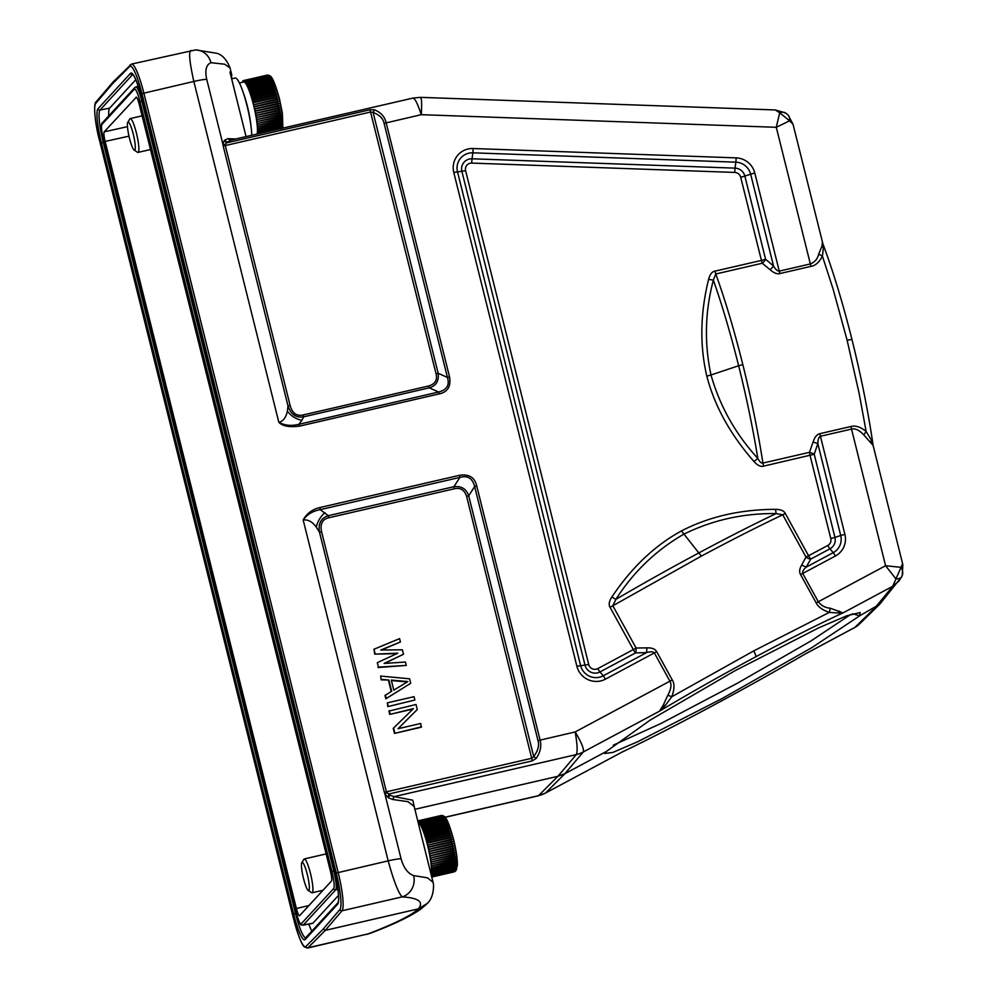 <?xml version="1.0" encoding="UTF-8"?>
<svg xmlns="http://www.w3.org/2000/svg" width="998" height="998" viewBox="0 0 998 998"><rect width="100%" height="100%" fill="white"/><g stroke="black" fill="none" stroke-linecap="round" stroke-linejoin="round"><path stroke-width="1.5" d="M251.77 135.291A33.271 5.314 -103 0 0 247.017 105.726A33.271 5.314 -103 0 0 235.204 78.019L231.648 78.842M242.339 82.31A28.942 4.628 77 0 1 242.427 81.936L242.489 81.749A28.942 4.628 77 0 1 242.651 81.337L242.726 81.187A28.942 4.628 77 0 1 242.926 80.9L243.013 80.813A28.942 4.628 77 0 1 243.238 80.638L243.325 80.601A28.942 4.628 77 0 1 243.412 80.576A28.942 4.628 77 0 1 243.587 80.551L243.699 80.564A28.942 4.628 77 0 1 243.974 80.638L244.098 80.701A28.942 4.628 77 0 1 244.398 80.9L244.535 81.013A28.942 4.628 77 0 1 244.872 81.337L245.009 81.487A28.942 4.628 77 0 1 245.358 81.936L245.508 82.135A28.942 4.628 77 0 1 245.882 82.697L246.044 82.959A28.942 4.628 77 0 1 246.431 83.632L246.593 83.932A28.942 4.628 77 0 1 246.993 84.705L247.167 85.055A28.942 4.628 77 0 1 247.579 85.94L247.754 86.327A28.942 4.628 77 0 1 248.178 87.313L248.365 87.737A28.942 4.628 77 0 1 248.789 88.81L248.976 89.284A28.942 4.628 77 0 1 249.413 90.444L249.587 90.943A28.942 4.628 77 0 1 250.036 92.178L250.211 92.714A28.942 4.628 77 0 1 250.648 94.024L250.835 94.573A28.942 4.628 77 0 1 251.271 95.958L251.446 96.532A28.942 4.628 77 0 1 251.883 97.966L252.057 98.565A28.942 4.628 77 0 1 252.469 100.037L252.644 100.661A28.942 4.628 77 0 1 253.055 102.17L276.434 96.781L278.118 96.831L276.596 97.417A28.942 4.628 77 0 1 276.995 98.952L278.667 98.964L277.157 99.588A28.942 4.628 77 0 1 277.531 101.147L279.191 101.122L277.681 101.796A28.942 4.628 77 0 1 278.043 103.368L279.69 103.293L278.192 104.017A28.942 4.628 77 0 1 278.529 105.576L280.164 105.464L278.667 106.225A28.942 4.628 77 0 1 278.978 107.784L280.6 107.622L279.103 108.42A28.942 4.628 77 0 1 279.39 109.955L280.999 109.743L279.502 110.578A28.942 4.628 77 0 1 279.764 112.088L281.361 111.826L279.877 112.699A28.942 4.628 77 0 1 280.114 114.159L281.686 113.859L280.201 114.758A28.942 4.628 77 0 1 280.401 116.18L281.972 115.818L280.488 116.754A28.942 4.628 77 0 1 280.663 118.101L282.209 117.702L280.725 118.662A28.942 4.628 77 0 1 280.862 119.947L282.409 119.486L280.912 120.471A28.942 4.628 77 0 1 281.024 121.694L282.559 121.182L281.062 122.18A28.942 4.628 77 0 1 281.137 123.315L282.659 122.754L281.162 123.777A28.942 4.628 77 0 1 281.199 124.825L282.721 124.214L281.211 125.237A28.942 4.628 77 0 1 281.211 126.197L282.733 125.536L281.211 126.571A28.942 4.628 77 0 1 281.187 127.42L282.683 126.721L281.162 127.756A28.942 4.628 77 0 1 281.099 128.505L282.596 127.756L281.074 128.792M243.587 80.551L267.077 75.162A28.942 4.628 77 0 1 267.352 75.249L267.476 75.299A28.942 4.628 77 0 1 267.788 75.499L269.622 75.723L267.913 75.611A28.942 4.628 77 0 1 268.25 75.935L270.084 76.172L268.387 76.097A28.942 4.628 77 0 1 268.736 76.534L270.57 76.784L268.886 76.746A28.942 4.628 77 0 1 269.26 77.308L271.082 77.557L269.423 77.557A28.942 4.628 77 0 1 269.809 78.231L271.631 78.493L269.971 78.53A28.942 4.628 77 0 1 270.371 79.316L272.192 79.578L270.545 79.653A28.942 4.628 77 0 1 270.957 80.539L272.766 80.801L271.132 80.925A28.942 4.628 77 0 1 271.556 81.911L273.352 82.16L271.743 82.335A28.942 4.628 77 0 1 272.167 83.42L273.951 83.657L272.354 83.882A28.942 4.628 77 0 1 272.791 85.042L274.562 85.267L272.978 85.541A28.942 4.628 77 0 1 273.415 86.776L275.174 86.988L273.589 87.313A28.942 4.628 77 0 1 274.026 88.622L275.772 88.81L274.213 89.184A28.942 4.628 77 0 1 274.65 90.556L276.384 90.706L274.824 91.142A28.942 4.628 77 0 1 275.261 92.565L276.97 92.689L275.436 93.176A28.942 4.628 77 0 1 275.847 94.648L277.556 94.735L276.022 95.272A28.942 4.628 77 0 1 276.434 96.781M266.716 75.199A28.942 4.628 77 0 1 266.79 75.174A28.942 4.628 77 0 1 266.965 75.162L243.699 80.564M276.995 98.952L253.617 104.753L278.667 98.964M253.617 104.753L277.157 99.588M253.779 104.99A28.942 4.628 77 0 1 254.153 106.549L277.531 101.147M254.153 106.549L279.191 101.122M254.141 106.911L277.681 101.796M254.303 107.198A28.942 4.628 77 0 1 254.665 108.757L278.043 103.368M254.665 108.757L279.69 103.293M254.64 109.081L278.192 104.017M254.814 109.406A28.942 4.628 77 0 1 255.151 110.978L278.529 105.576M255.151 110.978L280.164 105.464M255.114 111.252L278.667 106.225M255.276 111.626A28.942 4.628 77 0 1 255.6 113.173L278.978 107.784M255.6 113.173L280.6 107.622M255.55 113.398L279.103 108.42M255.725 113.809A28.942 4.628 77 0 1 256.012 115.344L279.39 109.955M256.012 115.344L280.999 109.743M255.95 115.531L279.502 110.578M256.124 115.98A28.942 4.628 77 0 1 256.386 117.477L279.764 112.088M256.386 117.477L281.361 111.826M256.311 117.602L279.877 112.699M256.498 118.101A28.942 4.628 77 0 1 256.723 119.56L280.114 114.159M256.723 119.56L281.686 113.859M256.636 119.635L280.201 114.758M256.823 120.159A28.942 4.628 77 0 1 257.022 121.569L280.401 116.18M257.022 121.569L281.972 115.818M256.923 121.594L280.488 116.754M257.097 122.143A28.942 4.628 77 0 1 257.272 123.503L280.663 118.101M257.272 123.503L280.725 118.662M257.347 124.051A28.942 4.628 77 0 1 257.484 125.349L280.862 119.947M257.484 125.349L280.912 120.471M257.534 125.873A28.942 4.628 77 0 1 257.646 127.083L281.024 121.694M257.646 127.083L281.062 122.18M257.684 127.569A28.942 4.628 77 0 1 257.758 128.717L281.137 123.315M257.758 128.717L281.162 123.777M257.783 129.166A28.942 4.628 77 0 1 257.821 130.214L281.199 124.825M257.821 130.214L281.211 125.237M257.833 130.638A28.942 4.628 77 0 1 257.833 131.586L281.211 126.197M257.833 131.586L281.211 126.571M257.833 131.961A28.942 4.628 77 0 1 257.808 132.821L281.187 127.42M257.808 132.821L281.162 127.756M257.783 133.158A28.942 4.628 77 0 1 257.721 133.907L281.099 128.505M253.055 102.17L253.218 102.806A28.942 4.628 77 0 1 253.617 104.353M257.097 134.056A27.495 4.391 -103 0 0 253.504 104.877A27.495 4.391 -103 0 0 243.737 81.986L239.42 82.984M243.974 80.638L267.352 75.249M244.098 80.701L267.476 75.299M244.398 80.9L267.788 75.499M244.535 81.013L267.913 75.611M244.872 81.337L268.25 75.935M245.009 81.487L268.387 76.097M245.358 81.936L268.736 76.534M245.508 82.135L268.886 76.746M245.882 82.697L269.26 77.308M246.044 82.959L269.423 77.557M246.431 83.632L269.809 78.231M246.593 83.932L269.971 78.53M246.993 84.705L270.371 79.316M247.167 85.055L270.545 79.653M247.579 85.94L270.957 80.539M247.754 86.327L271.132 80.925M248.178 87.313L271.556 81.911M248.365 87.737L271.743 82.335M248.789 88.81L272.167 83.42M248.976 89.284L272.354 83.882M249.413 90.444L272.791 85.042M249.587 90.943L272.978 85.541M250.036 92.178L273.415 86.776M250.211 92.714L273.589 87.313M250.648 94.024L274.026 88.622M250.723 94.585L275.772 88.81M250.835 94.573L274.213 89.184M251.271 95.958L274.65 90.556M251.334 96.494L276.384 90.706M251.446 96.532L274.824 91.142M251.883 97.966L275.261 92.565M251.92 98.478L276.97 92.689M252.057 98.565L275.436 93.176M252.469 100.037L275.847 94.648M252.506 100.524L277.556 94.735M252.644 100.661L276.022 95.272M253.068 102.619L278.118 96.831M253.218 102.806L276.596 97.417M127.781 122.305L129.852 118.899A17.365 2.769 77 0 1 130.239 118.575A17.365 2.769 77 0 1 136.402 133.033A17.365 2.769 77 0 1 138.048 152.407A17.365 2.769 77 0 1 137.562 152.295L134.206 150.137A14.471 2.308 77 0 1 129.478 138.186A14.471 2.308 77 0 1 127.781 122.305A14.471 2.308 77 0 1 133.245 134.094A14.471 2.308 77 0 1 134.206 150.137M440.767 815.578A28.942 4.628 77 0 1 440.842 815.553A28.942 4.628 77 0 1 441.016 815.528L417.763 820.905A28.942 4.628 77 0 1 418.025 821.017L418.15 821.08A28.942 4.628 77 0 1 418.449 821.279L418.586 821.379A28.942 4.628 77 0 1 418.923 821.703L419.06 821.865A28.942 4.628 77 0 1 419.409 822.315L419.559 822.514A28.942 4.628 77 0 1 419.933 823.076L420.096 823.325A28.942 4.628 77 0 1 420.482 823.999L420.645 824.298A28.942 4.628 77 0 1 421.044 825.084L421.218 825.433A28.942 4.628 77 0 1 421.63 826.319L421.805 826.706A28.942 4.628 77 0 1 422.229 827.679L422.416 828.115A28.942 4.628 77 0 1 422.84 829.188L423.027 829.65A28.942 4.628 77 0 1 423.464 830.81L423.639 831.309A28.942 4.628 77 0 1 424.088 832.557L424.262 833.081A28.942 4.628 77 0 1 424.699 834.39L424.886 834.952A28.942 4.628 77 0 1 425.323 836.324L425.497 836.91A28.942 4.628 77 0 1 425.934 838.345L426.109 838.944A28.942 4.628 77 0 1 426.52 840.416L426.695 841.04A28.942 4.628 77 0 1 427.107 842.549L450.485 837.147L452.169 837.21L450.647 837.784A28.942 4.628 77 0 1 451.046 839.33L452.718 839.343L451.208 839.967A28.942 4.628 77 0 1 451.583 841.526L453.242 841.501L451.732 842.175A28.942 4.628 77 0 1 452.094 843.734L453.741 843.672L452.244 844.383A28.942 4.628 77 0 1 452.581 845.955L454.215 845.842L452.718 846.603A28.942 4.628 77 0 1 453.03 848.15L454.651 847.988L453.154 848.799A28.942 4.628 77 0 1 453.441 850.321L455.051 850.121L453.554 850.957A28.942 4.628 77 0 1 453.816 852.454L455.412 852.205L453.928 853.078A28.942 4.628 77 0 1 454.165 854.538L455.737 854.226L454.252 855.136A28.942 4.628 77 0 1 454.452 856.546L456.024 856.184L454.539 857.12A28.942 4.628 77 0 1 454.714 858.48L456.261 858.068L454.776 859.029A28.942 4.628 77 0 1 454.913 860.326L456.46 859.864L454.963 860.85A28.942 4.628 77 0 1 455.076 862.06L456.61 861.548L455.113 862.559A28.942 4.628 77 0 1 455.188 863.694L456.71 863.133L455.213 864.143A28.942 4.628 77 0 1 455.25 865.191L456.772 864.592L455.263 865.615A28.942 4.628 77 0 1 455.263 866.563L456.785 865.915L455.263 866.938A28.942 4.628 77 0 1 455.238 867.798L456.735 867.1L455.213 868.135A28.942 4.628 77 0 1 455.15 868.884L456.647 868.135L455.125 869.171A28.942 4.628 77 0 1 455.026 869.807L456.523 869.021L454.976 870.056A28.942 4.628 77 0 1 454.851 870.58L456.336 869.757L454.789 870.767A28.942 4.628 77 0 1 454.626 871.179L456.111 870.318L454.552 871.329A28.942 4.628 77 0 1 454.352 871.616L455.849 870.718L454.689 871.641M442.064 815.478C444.297 816.476 446.505 814.156 453.554 839.355C456.198 850.221 457.471 858.904 457.346 865.391L455.849 870.718L454.265 871.703A28.942 4.628 77 0 1 454.04 871.878L431.76 877.017M454.502 871.728L453.94 871.915A28.942 4.628 77 0 1 453.865 871.94A28.942 4.628 77 0 1 453.778 871.953M417.775 820.93L441.128 815.541A28.942 4.628 77 0 1 441.403 815.615L443.249 815.828L441.528 815.678A28.942 4.628 77 0 1 441.84 815.877L443.673 816.102L441.964 815.99A28.942 4.628 77 0 1 442.301 816.314L444.135 816.551L442.438 816.464A28.942 4.628 77 0 1 442.788 816.913L444.621 817.162L442.937 817.125A28.942 4.628 77 0 1 443.312 817.674L445.133 817.936L443.474 817.936A28.942 4.628 77 0 1 443.861 818.61L445.682 818.871L444.023 818.909A28.942 4.628 77 0 1 444.422 819.682L446.243 819.944L444.597 820.032A28.942 4.628 77 0 1 445.008 820.917L446.817 821.179L445.183 821.304A28.942 4.628 77 0 1 445.607 822.29L447.403 822.539L445.794 822.714A28.942 4.628 77 0 1 446.218 823.787L448.002 824.036L446.405 824.261A28.942 4.628 77 0 1 446.842 825.421L448.613 825.645L447.029 825.92A28.942 4.628 77 0 1 447.466 827.155L449.225 827.367L447.64 827.691A28.942 4.628 77 0 1 448.09 829.001L449.824 829.176L448.264 829.55A28.942 4.628 77 0 1 448.701 830.935L450.435 831.085L448.875 831.509A28.942 4.628 77 0 1 449.312 832.943L451.021 833.068L449.487 833.542A28.942 4.628 77 0 1 449.898 835.027L451.607 835.114L450.073 835.638A28.942 4.628 77 0 1 450.485 837.147M451.046 839.33L427.668 845.131L452.718 839.343M427.668 845.131L451.208 839.967M427.83 845.368A28.942 4.628 77 0 1 428.204 846.928L451.583 841.526M428.204 846.928L453.242 841.501M428.192 847.29L451.732 842.175M428.354 847.564A28.942 4.628 77 0 1 428.716 849.136L452.094 843.734M428.716 849.136L453.741 843.672M428.691 849.46L452.244 844.383M428.866 849.785A28.942 4.628 77 0 1 429.202 851.344L452.581 845.955M429.202 851.344L454.215 845.842M429.165 851.618L452.718 846.603M429.327 851.993A28.942 4.628 77 0 1 429.651 853.552L453.03 848.15M429.651 853.552L454.651 847.988M429.602 853.777L453.154 848.799M429.776 854.188A28.942 4.628 77 0 1 430.063 855.723L453.441 850.321M430.063 855.723L455.051 850.121M430.001 855.897L453.554 850.957M430.175 856.346A28.942 4.628 77 0 1 430.437 857.856L453.816 852.454M430.437 857.856L455.412 852.205M430.363 857.981L453.928 853.078M430.55 858.467A28.942 4.628 77 0 1 430.774 859.939L454.165 854.538M430.774 859.939L455.737 854.226M430.687 860.014L454.252 855.136M430.874 860.525A28.942 4.628 77 0 1 431.074 861.948L454.452 856.546M431.074 861.948L456.024 856.184M430.974 861.973L454.539 857.12M431.161 862.522A28.942 4.628 77 0 1 431.323 863.881L454.714 858.48M431.323 863.881L454.776 859.029M431.398 864.43A28.942 4.628 77 0 1 431.535 865.715L454.913 860.326M431.535 865.715L454.963 860.85M431.585 866.239A28.942 4.628 77 0 1 431.697 867.462L455.076 862.06M431.697 867.462L455.113 862.559M431.735 867.948A28.942 4.628 77 0 1 431.81 869.083L455.188 863.694M431.81 869.083L455.213 864.143M431.835 869.545A28.942 4.628 77 0 1 431.872 870.593L455.25 865.191M431.872 870.593L455.263 865.615M431.885 871.005A28.942 4.628 77 0 1 431.885 871.965L455.263 866.563M431.885 871.965L455.263 866.938M431.885 872.339A28.942 4.628 77 0 1 431.86 873.2L455.238 867.798M431.86 873.2L455.213 868.135M431.835 873.524A28.942 4.628 77 0 1 431.772 874.273L455.15 868.884M431.772 874.273L455.125 869.171M431.747 874.572A28.942 4.628 77 0 1 431.647 875.209L455.026 869.807M431.647 875.209L454.976 870.056M431.498 875.97L454.851 870.58M431.535 876.144L454.789 870.767M431.623 876.494L454.626 871.179M431.647 876.606L454.552 871.329M431.71 876.843L454.352 871.616M431.722 876.905L454.265 871.703M427.107 842.549L427.269 843.185A28.942 4.628 77 0 1 427.668 844.72M431.124 874.51A27.495 4.391 -103 0 0 427.556 845.244A27.495 4.391 -103 0 0 418.125 822.364M454.277 871.815L431.76 877.042L453.94 871.915M418.025 821.017L441.403 815.615M418.15 821.08L441.528 815.678M418.449 821.279L441.84 815.877M418.586 821.379L441.964 815.99M418.923 821.703L442.301 816.314M419.06 821.865L442.438 816.464M419.409 822.315L442.788 816.913M419.559 822.514L442.937 817.125M419.933 823.076L443.312 817.674M420.096 823.325L443.474 817.936M420.482 823.999L443.861 818.61M420.645 824.298L444.023 818.909M421.044 825.084L444.422 819.682M421.218 825.433L444.597 820.032M421.63 826.319L445.008 820.917M421.805 826.706L445.183 821.304M422.229 827.679L445.607 822.29M422.416 828.115L445.794 822.714M422.84 829.188L446.218 823.787M423.027 829.65L446.405 824.261M423.464 830.81L446.842 825.421M423.639 831.309L447.029 825.92M424.088 832.557L447.466 827.155M424.262 833.081L447.64 827.691M424.699 834.39L448.09 829.001M424.774 834.964L449.824 829.176M424.886 834.952L448.264 829.55M425.323 836.324L448.701 830.935M425.385 836.873L450.435 831.085M425.497 836.91L448.875 831.509M425.934 838.345L449.312 832.943M425.971 838.844L451.021 833.068M426.109 838.944L449.487 833.542M426.52 840.416L449.898 835.027M426.558 840.89L451.607 835.114M426.695 841.04L450.073 835.638M427.119 842.986L452.169 837.21M427.269 843.185L450.647 837.784M301.833 862.684L303.903 859.278A17.365 2.769 77 0 1 304.29 858.954A17.365 2.769 77 0 1 310.453 873.412A17.365 2.769 77 0 1 312.1 892.786A17.365 2.769 77 0 1 311.613 892.661L308.257 890.503A14.471 2.308 77 0 1 303.529 878.564A14.471 2.308 77 0 1 301.833 862.684A14.471 2.308 77 0 1 307.297 874.46A14.471 2.308 77 0 1 308.257 890.503M901.618 576.881L879.737 604.214L859.627 615.853L852.741 613.758M606.297 751.506L604.8 753.478L612.784 752.455L637.685 741.726L722.041 698.575L811.923 647.602L859.627 615.853L860.189 612.547L846.791 615.778L818.61 627.879L734.665 670.905L650.035 720.182L606.297 751.506L564.88 773.687L545.532 793.023L621.916 752.168L545.532 793.023A28.942 28.418 45 0 1 538.571 795.643L538.284 795.805M850.907 614.344L811.112 640.853L737.497 683.156L661.15 723.4L613.333 745.144M299.537 915.752L331.448 881.059C332.06 879.912 331.735 876.718 330.5 871.466L139.246 104.378C137.899 99.239 136.826 96.856 136.027 97.23L136.264 97.13M127.47 126.659L104.204 131.848C103.592 132.996 103.917 136.202 105.152 141.442L296.406 908.529C297.753 913.669 298.826 916.052 299.625 915.677M104.204 131.848L136.364 97.155M312.935 923.162L303.33 925.021A17.016 2.72 77 0 1 303.055 925.196L312.648 923.337A17.365 2.769 -103 0 0 312.935 923.162L338.522 895.331M311.788 931.196A28.942 4.628 77 0 1 308.856 924.073M108.745 115.893A28.942 4.628 77 0 1 109.63 108.146L135.79 79.703M339.931 909.477A1.734 1.697 40.5 0 0 342.015 910.775A34.718 5.551 -103 0 0 338.147 872.402L143.824 92.989A34.718 5.551 -103 0 0 131.487 64.084L112.886 82.223L96.07 101.908A1.734 1.697 40.5 0 0 95.721 103.43L112.45 83.832L129.74 66.442A32.984 5.277 77 0 1 141.928 93.625L336.251 873.025A32.984 5.277 77 0 1 339.931 909.477L323.202 929.076L305.912 946.466A32.984 5.277 77 0 1 293.724 919.283L99.401 139.882A32.984 5.277 77 0 1 95.721 103.43M113.71 81.774L112.45 83.832M99.413 139.945L293.711 919.32C298.315 935.962 301.883 945.168 304.415 946.927L307.496 948.063A34.718 5.551 -103 0 0 308.008 947.763L325.286 930.361L323.202 929.076M336.251 873.025L388.172 860.85C393.699 880.96 398.377 892.973 402.182 896.89L342.015 910.775L325.286 930.361L418.249 908.904L427.244 903.464C431.46 899.547 433.569 893.36 433.556 884.927L433.07 882.307L427.481 877.828L413.646 875.595C407.858 873.524 403.666 867.898 401.059 858.742L384.941 794.071L388.347 797.726L392.638 799.473L407.933 801.668L414.095 806.359M401.059 858.742A17.365 1.859 -14 0 0 388.172 860.85L303.18 519.958C306.76 513.496 312.312 509.367 319.822 507.558L459.504 475.31C468.998 473.875 474.749 477.418 476.732 485.951L540.08 740.042C541.689 746.067 540.392 752.193 536.2 758.418L532.321 760.863L388.684 794.021L388.347 797.726L389.756 795.181L386.426 791.826L384.305 792.175L384.941 794.071L386.875 792.749M428.691 385.976L429.29 387.835L303.654 416.827C296.082 418.062 290.867 414.407 287.985 405.874L290.119 405.525C292.302 413.209 296.618 416.366 303.055 414.981L428.691 385.976C435.103 384.03 437.561 379.976 436.064 373.838L369.984 109.755L374.5 109.83L373.127 112.475C379.465 114.807 383.132 118.438 384.105 123.365L447.453 377.456L438.147 373.264C439.095 380.949 436.151 385.802 429.29 387.835L438.596 392.027C446.842 389.931 449.786 385.078 447.453 377.456L449.537 376.882C451.146 386.401 447.703 392.064 439.207 393.886L299.525 426.121C289.457 427.443 282.559 426.183 278.841 422.341L193.837 81.449L141.928 93.625M299.525 426.121L298.926 424.275C291.578 426.208 284.879 425.56 278.841 422.341C283.058 421.406 285.915 417.688 287.412 411.201L287.985 405.874L223.178 145.908L222.853 143.999L224.425 140.319L226.346 142.914L230.513 140.294L227.881 138.672L224.425 140.319L226.87 141.891M439.207 393.886L438.596 392.027L298.926 424.275L301.883 420.345C295.845 419.035 291.029 415.991 287.412 411.201M210.965 62.687A17.365 16.23 -88.8 0 0 195.67 49.9L216.741 53.281C222.342 54.828 226.771 59.718 230.027 67.926L224.625 64.209L210.965 62.687C206.162 64.745 204.74 70.284 206.736 79.341L222.853 143.999L225.261 144.573L226.346 142.914L369.984 109.755M225.261 144.573L225.298 145.558L223.178 145.908M374.5 109.83C380.899 112.412 384.791 116.729 386.176 122.791L449.537 376.882M420.121 97.542C421.618 97.08 422.004 102.806 421.268 114.683C417.501 103.181 414.632 97.692 412.685 98.253M229.515 140.419L412.985 98.078L420.47 97.355L775.296 109.955L779.688 112.762L776.282 127.295L789.605 120.808L793.036 124.226L822.901 243.861L823.4 247.953L822.427 256.162L833.143 289.233L847.14 340.306L859.216 393.761L866.139 431.498L871.254 439.906L873.15 445.582M235.778 138.984L227.881 138.672M246.057 136.601L229.939 71.968A283.569 30.451 -14 0 1 231.611 74.264A283.569 30.451 -14 0 1 231.636 75.798L231.598 78.617M822.876 243.799L822.901 243.861C833.105 271.069 842.811 303.03 852.018 339.732A5.788 0.624 -14 0 0 847.14 340.306M665.379 705.349L659.441 711.2L663.096 705.474L665.379 705.349L671.791 696.729L753.74 650.896L829.338 612.373C822.464 610.04 818.061 606.871 816.152 602.867L800.583 574.611C799.086 572.066 799.448 568.872 801.668 565.043L806.01 557.046A5.788 3.618 -152.2 0 0 810.75 559.092L829.962 548.8A10.379 10.18 42.6 0 0 834.952 537.423L840.728 535.502L817.824 443.636L814.218 454.265L763.557 466.153C760.8 467.027 757.632 465.505 754.039 461.587L757.806 458.369C735.476 433.968 719.87 406.161 711 374.974L738.645 365.755A183.482 27.744 76.9 0 1 757.819 458.369C759.615 461.849 761.324 463.421 762.934 463.072C757.981 431.473 751.282 398.651 742.824 364.594C734.316 330.6 725.297 300.398 715.791 273.976L713.358 280.101L708.605 279.365C709.952 274.325 712.061 271.581 714.942 271.144L761.437 260.416L740.703 177.257L744.857 176.097L765.591 259.268L761.437 260.416A5.788 0.923 77 0 0 762.285 263.247L770.182 269.772L773.55 266.042L765.591 259.268A5.788 2.682 128.7 0 1 762.285 263.235L715.791 273.976L714.942 271.144M813.12 441.989L817.824 443.636C817.948 439.444 818.809 436.987 820.431 436.263A5.788 0.923 77 0 1 819.882 433.668C816.826 434.454 814.58 437.236 813.12 441.989L809.44 452.331A5.788 1.759 -159.7 0 1 814.218 454.265L834.952 537.423L830.798 538.571A6.287 6.163 -137.4 0 1 827.779 545.469L808.555 555.761L785.289 513.483C784.079 510.839 780.848 509.454 775.583 509.354C740.528 509.429 709.154 516.615 681.447 530.924C654.788 545.494 631.584 567.525 611.849 597.041C609.092 601.258 608.493 604.676 610.065 607.308L633.331 649.573L597.79 668.61A6.287 6.163 -137.4 0 1 588.733 664.506L465.604 170.695A6.287 6.163 -137.4 0 1 471.755 163.086L734.765 172.429A6.287 6.163 -137.4 0 1 740.703 177.257M850.982 426.495C855.673 425.323 860.725 426.994 866.139 431.498L863.781 434.916C859.315 430.138 855.224 428.192 851.519 429.09A5.788 0.923 77 0 1 850.982 426.495L819.882 433.668M736.125 157.871A5.788 0.736 92 0 1 735.825 162.163L472.827 152.819L472.042 158.794A10.379 10.18 42.6 0 0 461.887 171.369L585.015 665.179A10.379 10.18 42.6 0 0 599.985 671.941L635.526 652.917L646.579 652.605L603.216 675.821A15.669 15.369 -137.4 0 1 580.611 665.604L457.496 171.793A15.669 15.369 -137.4 0 1 472.827 152.819A5.788 0.736 -88 0 0 473.114 148.527L736.125 157.871A19.76 19.386 42.6 0 1 754.8 173.028L779.251 271.119L810.351 263.946C814.767 262.162 817.549 258.881 818.697 254.103L822.427 256.162C819.233 262.224 815.441 265.618 811.05 266.354L779.962 273.539C777.155 274.288 773.899 273.028 770.182 269.772M779.962 273.539A5.788 0.923 77 0 1 779.251 271.119C777.492 271.207 775.596 269.522 773.55 266.042L750.646 174.176L744.857 176.097A10.379 10.18 -137.4 0 0 735.052 168.138A5.788 0.736 -88 0 0 734.765 172.429M754.039 461.587C730.249 434.392 714.506 405.899 706.821 376.134C699.648 345.433 700.247 313.172 708.605 279.365M801.668 565.043L806.159 567.163L833.193 552.68A5.788 1.048 61.8 0 1 835.388 556.011A19.76 19.386 42.6 0 0 844.882 534.354L820.431 436.263L851.519 429.09L885.588 565.729L900.945 567.338A13.311 9.992 20.9 0 1 902.229 575.559M902.454 564.082L892.723 586.288L875.296 607.47L854.974 627.343A20.259 3.693 61.8 0 1 854.799 627.468A20.259 20.259 0 0 0 859.403 624.087A20.259 19.86 -134.4 0 1 854.974 627.343L805.299 653.94A179.403 9.656 -28.7 0 1 709.004 707.644A179.403 9.656 -28.7 0 1 621.692 752.255M863.781 434.916L873.138 445.457C868.26 412.024 861.212 376.782 852.018 339.732M870.967 442.164L871.254 439.906M873.175 445.682L902.853 564.718L902.217 575.584A13.311 9.992 20.9 0 1 901.905 576.283A13.311 6.188 -154.3 0 1 901.768 576.607A13.311 6.188 -154.3 0 1 895.905 578.84L885.588 565.729L818.31 601.757L802.754 573.488C802.18 571.829 803.315 569.721 806.159 567.163L810.75 559.092A5.788 1.06 -118.2 0 1 808.555 555.761L806.01 557.046L782.744 514.781L785.289 513.483M902.217 575.584A13.311 13.311 0 0 1 901.768 576.607L898.911 581.086L892.723 586.288L843.06 612.884L830.299 608.231C825.271 607.807 821.279 605.649 818.31 601.757L816.152 602.867M445.058 817.225L538.571 795.643L557.907 776.294L564.88 773.687L583.294 751.968C584.204 749.161 581.497 742.487 575.172 731.946C577.293 744.046 577.68 751.581 576.32 754.588L557.907 776.294L414.869 809.316M414.594 808.193L412.748 800.184L394.16 796.629L392.638 799.473M426.408 904.363L420.42 909.39C409.953 916.638 393.224 924.61 370.221 933.317A17.365 13.51 -111 0 1 368.162 933.879L307.496 948.063M753.74 650.896A5.788 1.06 61.8 0 1 755.773 656.784A179.403 12.724 -28.9 0 0 659.441 711.2L583.294 751.968A28.942 28.368 -139.7 0 1 576.32 754.588L394.16 796.629L389.756 795.181M459.504 475.31L459.891 477.406L453.94 486.687C461.45 485.864 466.378 488.895 468.698 495.806L474.649 486.525C472.503 478.254 467.588 475.21 459.891 477.406L320.208 509.654C312.698 511.063 307.022 514.494 303.18 519.958C308.108 519.422 312.486 521.817 316.316 527.156L319.485 532.208C318.063 523.563 320.994 518.062 328.305 515.692L320.208 509.654L319.822 507.558M532.321 760.863L466.615 496.38L468.698 495.806L533.718 756.584L531.909 758.243L386.426 791.826L321.606 531.859C319.946 524.037 322.304 519.334 328.679 517.787L328.305 515.692L453.94 486.687L454.315 488.783L328.679 517.787M536.2 758.418L533.718 756.584C538.009 750.758 539.444 745.431 537.997 740.616L474.649 486.525L476.732 485.951M466.615 496.38C464.507 489.918 460.415 487.386 454.315 488.783M375.098 653.715L373.976 649.249L399.587 638.62L400.423 641.964L380.787 650.035L402.369 649.785L403.479 654.251L384.13 663.433L405.438 662.061L406.273 665.417L378.429 667.113L377.319 662.647L397.815 653.191L374.712 654.127L396.892 653.615M378.429 667.113L377.319 662.647M378.055 667.525L406.273 665.417M384.692 663.408L403.479 654.251M381.436 650.035L400.423 641.964M374.712 654.127L373.976 649.249M381.124 679.813L380.662 676.045L409.604 678.815L410.727 683.281L385.852 698.787L385.016 695.444L391.665 691.227L388.871 680.05L381.124 679.813L380.662 676.045M391.241 691.477L388.496 680.461M414.894 700.022L387.798 706.609L387.349 702.841L414.058 696.679L414.894 700.022L387.798 706.609M412.997 709.054L389.756 714.418L388.921 711.075L416.016 704.488L417.264 709.516L398.052 728.715M417.264 709.516L398.002 728.727L420.744 723.475L421.206 727.23L394.484 733.405L393.224 728.378L413.434 708.63L389.756 714.418M410.727 683.281L385.852 698.787M386.226 698.375L385.39 695.032M388.871 680.05L381.498 679.401M393.798 690.142L407.895 681.572L391.291 680.087L393.798 690.142M391.403 680.549L407.259 681.958M388.185 706.197L387.349 702.841M390.131 714.007L389.295 710.663M421.58 726.831L394.484 733.405M394.859 732.994L393.611 727.966M667.824 695.232L671.791 696.729C674.523 689.194 674.673 683.593 672.253 679.925L656.696 651.657C655.224 648.987 651.968 647.727 646.904 647.864L646.579 652.605C650.621 651.457 653.216 651.582 654.364 652.942L669.92 681.21C671.804 684.553 671.105 689.231 667.824 695.232L663.096 705.474M646.904 647.864L636.1 648.026A5.788 2.033 89.7 0 1 635.526 652.917A5.788 1.048 61.8 0 1 633.331 649.573L636.1 648.026L612.834 605.761L701.345 556.123C731.896 539.781 759.029 526.008 782.744 514.781L776.082 513.583L775.583 509.354M610.065 607.308L612.834 605.761L615.903 599.361L611.849 597.041M615.903 599.361C633.343 572.016 655.935 550.322 683.655 534.267C712.422 520.083 743.236 513.184 776.082 513.583A183.482 13.011 151.1 0 0 699.149 552.755A183.482 13.011 151.1 0 0 615.903 599.361M839.393 611.075L837.858 612.997L829.338 612.373L830.299 608.231M837.858 612.997L843.06 612.884A179.403 12.724 -28.9 0 0 755.773 656.784M804.301 654.526L804.812 654.239C774.473 671.866 742.537 689.68 708.967 707.682A5.788 1.048 -118.2 0 0 709.017 707.644M763.557 466.153L762.934 463.072L809.44 452.331A5.788 0.923 -103 0 0 810.052 455.412L830.798 538.571M706.821 376.134L711 374.974C704.201 343.3 704.987 311.675 713.358 280.101A183.482 27.744 -103.1 0 1 738.632 365.755L742.824 364.594M818.697 254.103L822.04 245.957L823.4 247.953M822.327 242.689L822.04 245.957M785.301 112.886A13.311 13.311 0 0 1 788.233 115.269A13.311 8.233 -42.7 0 1 789.605 120.808L779.688 112.762A13.311 7.972 -59 0 1 785.289 112.874L775.296 109.955M191.142 50.486C188.485 51.085 189.383 61.402 193.837 81.449A17.365 1.859 166 0 1 206.736 79.341M303.055 414.981L303.654 416.827L301.883 420.345M290.119 405.525L225.298 145.558L370.782 111.976L373.127 112.475L438.147 373.264L436.064 373.838M243.088 92.165A27.495 4.391 77 0 1 247.379 106.287A27.495 4.391 77 0 1 251.059 126.696M105.152 141.442L128.992 136.14M308.993 905.498L296.406 908.529M331.972 871.628L140.019 101.759A15.282 2.445 77 0 0 134.356 89.184L101.996 124.363A15.282 2.445 77 0 0 103.68 141.279L295.633 911.149A15.282 2.445 77 0 0 301.296 923.724L333.656 888.544A15.282 2.445 77 0 0 331.972 871.628L333.806 871.017L141.853 101.147L140.019 101.759M142.502 100.985L141.853 101.147A17.016 2.72 77 0 0 135.79 86.976L138.323 86.302M301.296 923.724A1.734 1.709 -137.4 0 0 303.33 925.021L335.677 889.842A17.016 2.72 77 0 0 333.806 871.017L334.455 870.867M103.692 141.329L103.667 141.304C99.975 124.75 101.858 122.991 102.395 122.804L134.742 87.624A1.734 1.709 42.6 0 0 134.356 89.184M102.395 122.804A1.734 1.709 42.6 0 0 101.996 124.363M103.667 141.304L295.633 911.149M295.645 911.211L295.62 911.186C301.171 928.951 300.772 923.973 303.055 925.196M337.96 889.405L335.677 889.842A1.734 1.709 -137.4 0 1 333.656 888.544M296.156 913.245L295.483 913.407A29.279 4.678 -103 0 0 305.712 937.808M305.151 939.542L337.648 904.2A31.013 4.953 -103 0 0 334.23 869.882L142.003 98.889A31.013 4.953 -103 0 0 130.501 73.365L98.004 108.707A1.734 1.709 42.6 0 0 100.025 110.017A29.279 4.678 -103 0 0 103.256 142.415L295.483 913.407L293.649 914.018A31.013 4.953 -103 0 0 305.151 939.542A1.734 1.709 -137.4 0 1 305.538 937.983L338.048 902.641M98.004 108.707A31.013 4.953 -103 0 0 101.422 143.026L103.904 142.252M293.649 914.018L101.422 143.026M130.177 64.833A1.734 1.709 44.8 0 0 129.74 66.442M96.07 101.908C93.363 103.131 94.673 122.305 99.376 139.92L99.401 139.882M413.646 875.595A17.365 16.193 -86.5 0 1 402.182 896.89A266.216 30.863 -14.1 0 1 418.249 908.904A266.216 26.31 -13.9 0 1 368.162 933.879L308.008 947.763A1.734 1.709 -135.2 0 1 305.912 946.466M537.997 740.616L575.172 731.946L672.253 679.925M588.733 664.506L576.894 666.265A19.76 19.386 42.6 0 0 605.412 679.164L656.696 651.657M576.894 666.265L453.778 172.467A19.76 19.386 42.6 0 1 473.114 148.527M811.05 266.354A5.788 0.923 77 0 1 810.351 263.946L776.282 127.295L421.268 114.683L384.105 123.365M754.8 173.028L750.646 174.176A15.669 15.369 -137.4 0 0 735.825 162.163L735.052 168.138L472.042 158.794A5.788 0.736 -88 0 0 471.755 163.086M844.882 534.354L840.728 535.502A15.669 15.369 42.6 0 1 833.193 552.68L829.962 548.8A5.788 1.048 61.8 0 1 827.779 545.469M384.305 792.175L319.485 532.208L321.606 531.859M324.886 512.61C320.296 516.902 317.439 521.742 316.316 527.156M597.79 668.61A5.788 1.048 61.8 0 0 599.985 671.941L603.216 675.821A5.788 1.048 61.8 0 1 605.412 679.164M465.604 170.695L453.778 172.467M701.345 556.123L681.447 530.924M800.583 574.611L835.388 556.011M708.904 707.694A5.788 1.048 -118.2 0 0 708.967 707.682C675.359 725.658 646.342 740.491 621.916 752.168M231.636 75.798L230.937 75.96M195.67 49.9L131.487 64.084M337.648 904.2A1.734 1.709 -137.4 0 1 338.035 902.654C339.52 899.323 338.247 888.407 334.218 869.919L334.255 869.944M334.23 869.882L142.015 98.952M142.003 98.889L141.99 98.927C137.786 83.844 134.643 75.648 132.572 74.339L133.008 74.376M130.501 73.365A1.734 1.709 42.6 0 0 132.534 74.663L100.025 110.017L109.63 108.146M268.013 75.112C270.246 76.11 272.454 73.79 279.502 98.977L282.372 113.186L282.883 128.106M243.412 80.576L267.626 75.087M150.498 149.538L138.048 152.407M142.103 115.843L130.239 118.575M417.763 820.88L441.677 815.466M322.99 890.278L312.1 892.786M326.121 853.914L304.29 858.954M879.725 604.214L859.403 624.087M134.742 87.624L135.79 86.976M230.027 67.914L231.611 74.264M545.37 793.148L538.284 795.818L445.133 817.312M370.221 933.317L366.703 934.39M414.145 806.372L433.07 882.319M854.799 627.468L804.837 654.214M788.233 115.269L793.036 124.251"/></g></svg>
